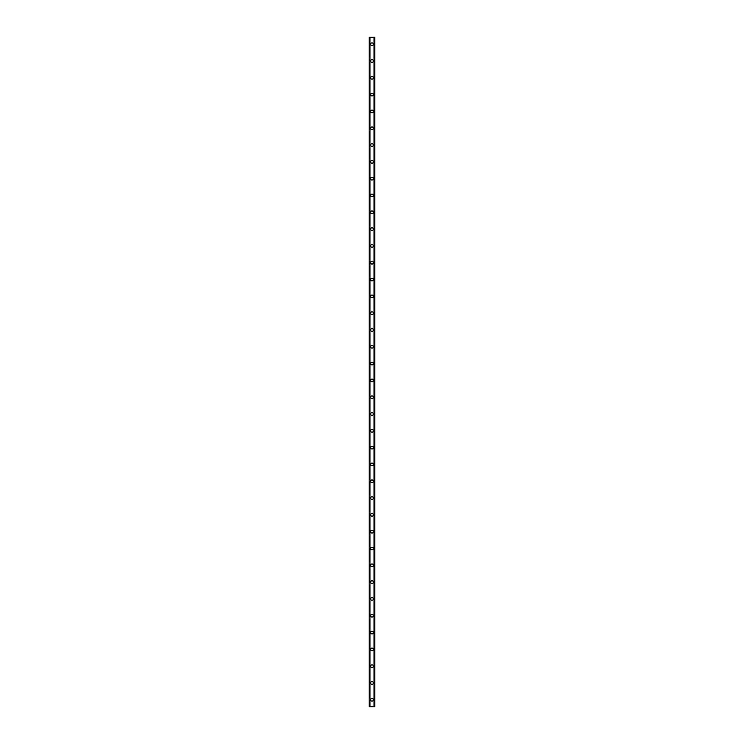 <?xml version="1.0" encoding="UTF-8"?>
<svg xmlns="http://www.w3.org/2000/svg" width="744" height="744" viewBox="0 0 744 744"><rect width="100%" height="100%" fill="white"/><g stroke="black" fill="none" stroke-linecap="round" stroke-linejoin="round"><path stroke-width="1.12" d="M370.67 699.797A1.33 1.33 0 0 1 372 698.467A1.33 1.33 0 0 1 373.33 699.797A1.33 1.33 0 0 1 372 701.127A1.33 1.33 0 0 1 370.67 699.797M370.67 682.983A1.33 1.33 0 0 1 372 681.653A1.33 1.33 0 0 1 373.33 682.983A1.33 1.33 0 0 1 372 684.313A1.33 1.33 0 0 1 370.67 682.983M370.67 666.178A1.33 1.33 0 0 1 372 664.848A1.33 1.33 0 0 1 373.33 666.178A1.33 1.33 0 0 1 372 667.508A1.33 1.33 0 0 1 370.67 666.178M370.67 649.363A1.33 1.33 0 0 1 372 648.033A1.33 1.33 0 0 1 373.33 649.363A1.33 1.33 0 0 1 372 650.693A1.33 1.33 0 0 1 370.67 649.363M370.67 632.558A1.33 1.33 0 0 1 372 631.228A1.33 1.33 0 0 1 373.33 632.558A1.33 1.33 0 0 1 372 633.888A1.33 1.33 0 0 1 370.67 632.558M370.67 615.744A1.33 1.33 0 0 1 372 614.414A1.33 1.33 0 0 1 373.33 615.744A1.33 1.33 0 0 1 372 617.074A1.33 1.33 0 0 1 370.67 615.744M370.67 598.939A1.33 1.33 0 0 1 372 597.609A1.33 1.33 0 0 1 373.33 598.939A1.33 1.33 0 0 1 372 600.269A1.33 1.33 0 0 1 370.67 598.939M370.67 582.124A1.33 1.33 0 0 1 372 580.794A1.33 1.33 0 0 1 373.33 582.124A1.33 1.33 0 0 1 372 583.454A1.33 1.33 0 0 1 370.67 582.124M370.67 565.319A1.33 1.33 0 0 1 372 563.989A1.33 1.33 0 0 1 373.33 565.319A1.33 1.33 0 0 1 372 566.649A1.33 1.33 0 0 1 370.67 565.319M370.67 548.505A1.33 1.33 0 0 1 372 547.175A1.33 1.33 0 0 1 373.33 548.505A1.33 1.33 0 0 1 372 549.835A1.33 1.33 0 0 1 370.67 548.505M370.67 531.7A1.33 1.33 0 0 1 372 530.36A1.33 1.33 0 0 1 373.33 531.7A1.33 1.33 0 0 1 372 533.029A1.33 1.33 0 0 1 370.67 531.7M370.67 514.885A1.33 1.33 0 0 1 372 513.555A1.33 1.33 0 0 1 373.33 514.885A1.33 1.33 0 0 1 372 516.215A1.33 1.33 0 0 1 370.67 514.885M370.67 498.071A1.33 1.33 0 0 1 372 496.741A1.33 1.33 0 0 1 373.33 498.071A1.33 1.33 0 0 1 372 499.41A1.33 1.33 0 0 1 370.67 498.071M370.67 481.266A1.33 1.33 0 0 1 372 479.936A1.33 1.33 0 0 1 373.33 481.266A1.33 1.33 0 0 1 372 482.596A1.33 1.33 0 0 1 370.67 481.266M370.67 464.451A1.33 1.33 0 0 1 372 463.121A1.33 1.33 0 0 1 373.33 464.451A1.33 1.33 0 0 1 372 465.791A1.33 1.33 0 0 1 370.67 464.451M370.67 447.646A1.33 1.33 0 0 1 372 446.316A1.33 1.33 0 0 1 373.33 447.646A1.33 1.33 0 0 1 372 448.976A1.33 1.33 0 0 1 370.67 447.646M370.67 430.832A1.33 1.33 0 0 1 372 429.502A1.33 1.33 0 0 1 373.33 430.832A1.33 1.33 0 0 1 372 432.162A1.33 1.33 0 0 1 370.67 430.832M370.67 414.027A1.33 1.33 0 0 1 372 412.697A1.33 1.33 0 0 1 373.33 414.027A1.33 1.33 0 0 1 372 415.357A1.33 1.33 0 0 1 370.67 414.027M370.67 397.212A1.33 1.33 0 0 1 372 395.882A1.33 1.33 0 0 1 373.33 397.212A1.33 1.33 0 0 1 372 398.542A1.33 1.33 0 0 1 370.67 397.212M370.67 380.407A1.33 1.33 0 0 1 372 379.077A1.33 1.33 0 0 1 373.33 380.407A1.33 1.33 0 0 1 372 381.737A1.33 1.33 0 0 1 370.67 380.407M370.67 363.593A1.33 1.33 0 0 1 372 362.263A1.33 1.33 0 0 1 373.33 363.593A1.33 1.33 0 0 1 372 364.923A1.33 1.33 0 0 1 370.67 363.593M370.67 346.788A1.33 1.33 0 0 1 372 345.458A1.33 1.33 0 0 1 373.33 346.788A1.33 1.33 0 0 1 372 348.118A1.33 1.33 0 0 1 370.67 346.788M370.67 329.973A1.33 1.33 0 0 1 372 328.643A1.33 1.33 0 0 1 373.33 329.973A1.33 1.33 0 0 1 372 331.303A1.33 1.33 0 0 1 370.67 329.973M370.67 313.168A1.33 1.33 0 0 1 372 311.838A1.33 1.33 0 0 1 373.33 313.168A1.33 1.33 0 0 1 372 314.498A1.33 1.33 0 0 1 370.67 313.168M370.67 296.354A1.33 1.33 0 0 1 372 295.024A1.33 1.33 0 0 1 373.33 296.354A1.33 1.33 0 0 1 372 297.684A1.33 1.33 0 0 1 370.67 296.354M370.67 279.549A1.33 1.33 0 0 1 372 278.209A1.33 1.33 0 0 1 373.33 279.549A1.33 1.33 0 0 1 372 280.879A1.33 1.33 0 0 1 370.67 279.549M370.67 262.734A1.33 1.33 0 0 1 372 261.404A1.33 1.33 0 0 1 373.33 262.734A1.33 1.33 0 0 1 372 264.064A1.33 1.33 0 0 1 370.67 262.734M370.67 245.929A1.33 1.33 0 0 1 372 244.59A1.33 1.33 0 0 1 373.33 245.929A1.33 1.33 0 0 1 372 247.259A1.33 1.33 0 0 1 370.67 245.929M370.67 229.115A1.33 1.33 0 0 1 372 227.785A1.33 1.33 0 0 1 373.33 229.115A1.33 1.33 0 0 1 372 230.445A1.33 1.33 0 0 1 370.67 229.115M370.67 212.3A1.33 1.33 0 0 1 372 210.971A1.33 1.33 0 0 1 373.33 212.3A1.33 1.33 0 0 1 372 213.64A1.33 1.33 0 0 1 370.67 212.3M370.67 195.495A1.33 1.33 0 0 1 372 194.165A1.33 1.33 0 0 1 373.33 195.495A1.33 1.33 0 0 1 372 196.825A1.33 1.33 0 0 1 370.67 195.495M370.67 178.681A1.33 1.33 0 0 1 372 177.351A1.33 1.33 0 0 1 373.33 178.681A1.33 1.33 0 0 1 372 180.011A1.33 1.33 0 0 1 370.67 178.681M370.67 161.876A1.33 1.33 0 0 1 372 160.546A1.33 1.33 0 0 1 373.33 161.876A1.33 1.33 0 0 1 372 163.206A1.33 1.33 0 0 1 370.67 161.876M370.67 145.061A1.33 1.33 0 0 1 372 143.732A1.33 1.33 0 0 1 373.33 145.061A1.33 1.33 0 0 1 372 146.391A1.33 1.33 0 0 1 370.67 145.061M370.67 128.256A1.33 1.33 0 0 1 372 126.926A1.33 1.33 0 0 1 373.33 128.256A1.33 1.33 0 0 1 372 129.586A1.33 1.33 0 0 1 370.67 128.256M370.67 111.442A1.33 1.33 0 0 1 372 110.112A1.33 1.33 0 0 1 373.33 111.442A1.33 1.33 0 0 1 372 112.772A1.33 1.33 0 0 1 370.67 111.442M370.67 94.637A1.33 1.33 0 0 1 372 93.307A1.33 1.33 0 0 1 373.33 94.637A1.33 1.33 0 0 1 372 95.967A1.33 1.33 0 0 1 370.67 94.637M370.67 77.822A1.33 1.33 0 0 1 372 76.493A1.33 1.33 0 0 1 373.33 77.822A1.33 1.33 0 0 1 372 79.152A1.33 1.33 0 0 1 370.67 77.822M370.67 61.017A1.33 1.33 0 0 1 372 59.687A1.33 1.33 0 0 1 373.33 61.017A1.33 1.33 0 0 1 372 62.347A1.33 1.33 0 0 1 370.67 61.017M370.67 44.203A1.33 1.33 0 0 1 372 42.873A1.33 1.33 0 0 1 373.33 44.203A1.33 1.33 0 0 1 372 45.533A1.33 1.33 0 0 1 370.67 44.203M374.762 37.2L369.201 37.2L369.201 706.8L374.799 706.8L374.799 37.2L374.762 706.8M369.805 37.2L369.805 706.8M369.861 37.2L369.861 706.8M369.973 37.2L369.973 706.8M374.027 37.2L374.027 706.8M374.139 37.2L374.139 706.8M374.195 37.2L374.195 706.8M369.238 37.2L369.238 706.8M369.284 37.2L369.284 706.8M369.359 37.2L369.359 706.8M374.641 37.2L374.641 706.8M374.716 37.2L374.716 706.8"/></g></svg>

